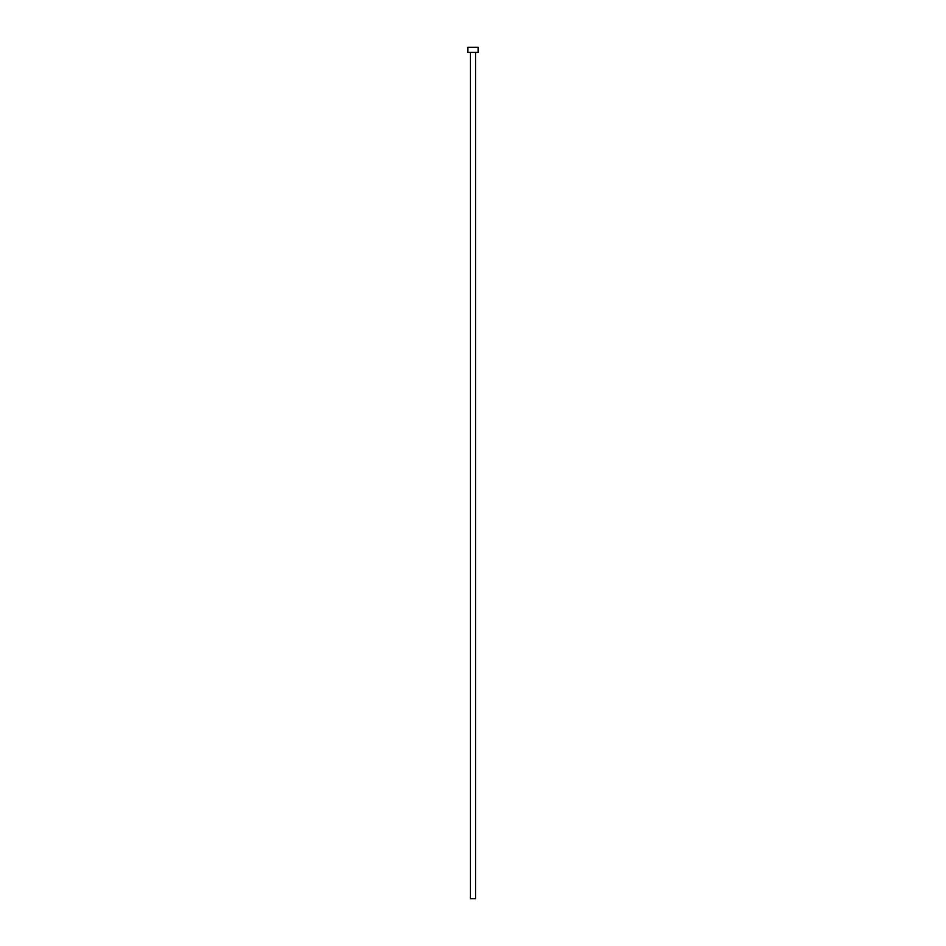 <?xml version="1.0" encoding="UTF-8"?>
<svg xmlns="http://www.w3.org/2000/svg" width="946" height="946" viewBox="0 0 946 946"><rect width="100%" height="100%" fill="white"/><g stroke="black" fill="none" stroke-linecap="round" stroke-linejoin="round"><path stroke-width="1.42" d="M475.554 52.408L475.554 898.7L470.446 898.7L470.446 52.408M478.108 52.408L467.892 52.408L467.892 47.3L478.108 47.3L478.108 52.408"/></g></svg>
